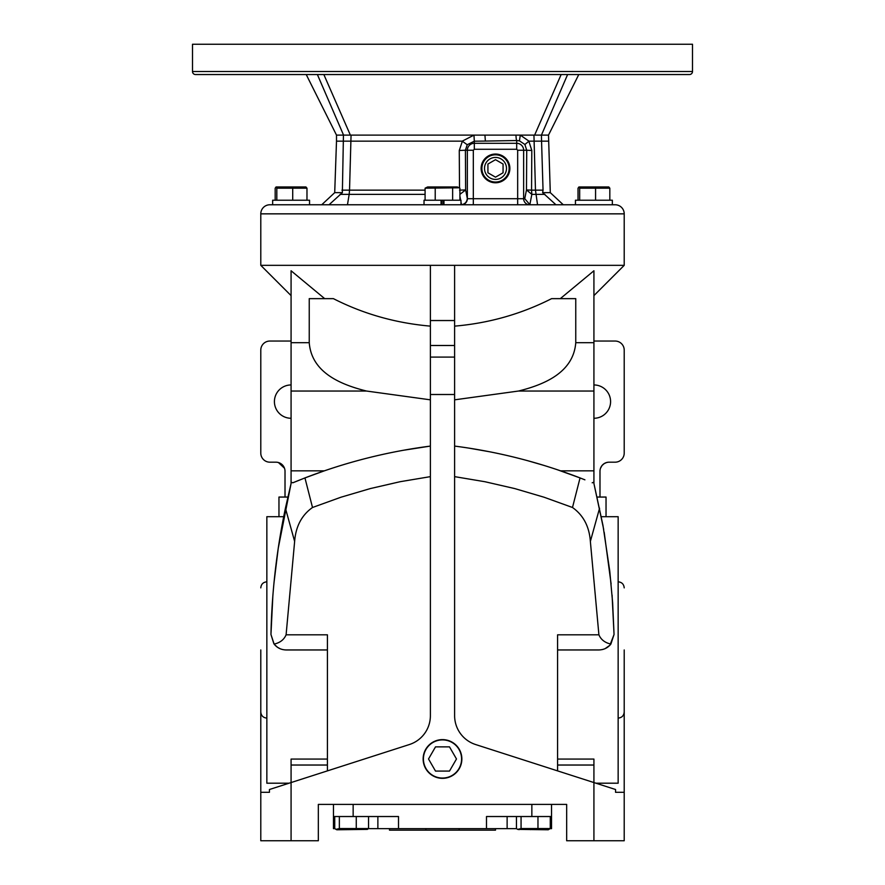 <?xml version="1.0" encoding="UTF-8"?>
<svg xmlns="http://www.w3.org/2000/svg" width="885" height="885" viewBox="0 0 885 885"><rect width="100%" height="100%" fill="white"/><g stroke="black" fill="none" stroke-linecap="round" stroke-linejoin="round"><path stroke-width="1.33" d="M692.501 71.508A3.031 3.031 0 0 1 689.47 74.539L195.53 74.539A3.031 3.031 0 0 1 192.499 71.508L192.499 44.25L692.501 44.25L692.501 71.508L192.499 71.508M291.077 295.612L260.787 265.334L260.787 213.849A9.082 9.082 0 0 1 269.87 204.767L615.13 204.767A9.082 9.082 0 0 1 624.213 213.849L624.213 265.334L454.613 265.334L454.613 292.669M260.787 649.955L260.787 712.038L260.787 649.955M624.213 649.955L624.213 712.038L624.213 649.955M534.628 135.106L561.156 74.539L323.844 74.539L350.372 135.106L548.501 135.106L550.293 192.653L563.28 204.767M495.5 182.786A14.37 14.37 0 0 1 481.13 168.416A14.37 14.37 0 0 1 495.5 154.045A14.37 14.37 0 0 1 509.871 168.416A14.37 14.37 0 0 1 495.5 182.786M495.5 154.134A14.282 14.282 0 0 0 481.219 168.416A14.282 14.282 0 0 0 495.5 182.708A14.282 14.282 0 0 0 509.782 168.416A14.282 14.282 0 0 0 495.5 154.134M575.449 204.767L575.449 200.22L612.343 200.22L612.343 204.767M260.787 265.334L454.613 265.334L454.613 715.7A30.289 30.289 0 0 0 475.632 744.539L593.923 782.561L593.923 759.076L557.583 759.076M506.497 168.416A10.996 10.996 0 0 1 495.5 179.412A10.996 10.996 0 0 1 484.504 168.416A10.996 10.996 0 0 1 495.5 157.43A10.996 10.996 0 0 1 506.497 168.416M509.107 168.416A13.607 13.607 0 0 1 495.5 182.033A13.607 13.607 0 0 1 481.894 168.416A13.607 13.607 0 0 1 495.5 154.809A13.607 13.607 0 0 1 509.107 168.416M292.714 200.22L292.714 188.184L306.973 188.184L305.956 186.967L276.186 186.967L275.18 188.184L275.18 200.22M292.714 188.184L276.817 188.184L275.866 187.122M578.713 187.122L579.675 188.184L609.82 188.184L608.814 186.967L579.044 186.967L578.027 188.184L578.027 200.22M459.912 200.22L459.912 188.184L457.379 186.967L427.621 186.967L425.088 188.184L425.088 200.22M459.16 187.797L425.088 188.184M283.687 516.696L266.85 516.696L266.85 783.203L289.052 783.203M260.787 702.579L260.787 792.296L269.449 792.296L269.449 789.508L291.077 782.561L291.077 759.076L327.417 759.076M280.18 648.749L277.613 647.355M277.547 647.311L274.604 644.678M273.874 643.749L270.954 634.49L272.845 596.003M274.04 582.418L278.255 548.18L291.077 483.52L291.077 342.694L309.241 342.694L309.241 298.643L333.391 298.643C363.436 313.954 395.761 323.113 430.387 326.134L430.387 298.201M278.963 497.049L278.963 516.696L278.963 497.049L287.857 497.049M595.948 783.203L618.15 783.203L618.15 516.696L601.302 516.696M604.189 532.283L611.104 583.912M612.077 595.107L614.046 634.49L609.898 645.231M609.743 645.386L605.207 648.583M604.389 648.926L602.641 649.49M606.037 497.049L606.037 516.696L606.037 497.049L597.143 497.049M291.077 418.273A16.66 16.66 0 0 1 274.416 401.613A16.66 16.66 0 0 1 291.077 384.953M442.5 739.617A19.359 19.359 0 0 0 423.141 758.976A19.359 19.359 0 0 0 442.5 778.335A19.359 19.359 0 0 0 461.859 758.976A19.359 19.359 0 0 0 442.5 739.617M442.5 739.705A19.271 19.271 0 0 0 423.229 758.976A19.271 19.271 0 0 0 442.5 778.247A19.271 19.271 0 0 0 461.771 758.976A19.271 19.271 0 0 0 442.5 739.705M442.5 739.904A19.083 19.083 0 0 1 461.583 758.976A19.083 19.083 0 0 1 442.5 778.059A19.083 19.083 0 0 1 423.417 758.976A19.083 19.083 0 0 1 442.5 739.904M530.513 829.632L537.969 828.559L550.271 828.559L548.235 829.776L517.659 829.389L521.066 828.559L537.969 828.559L537.969 816.523M334.729 816.523L334.729 828.559L336.765 829.776L367.341 829.389L368.558 828.559L356.268 828.559L356.268 816.523M335.946 829.389L339.353 828.559L356.268 828.559L348.801 829.632M567.617 74.539C582.485 74.539 582.485 74.539 567.617 74.539L541.432 135.106L541.554 141.157L548.501 141.157M350.372 135.106L343.568 135.106L317.383 74.539C302.515 74.539 302.515 74.539 317.383 74.539C302.515 74.539 302.515 74.539 317.383 74.539L343.568 135.106L336.499 135.106L336.499 141.157L462.247 141.157L473.984 135.106L474.305 141.191L467.225 144.731L462.247 141.157M541.764 134.365L552.019 110.647M533.943 135.106L535.469 190.153L543.047 190.142L541.554 141.157L528.987 141.157L524.894 144.487L519.44 140.837L520.291 135.106L528.987 141.157M515.966 135.106A6.062 0.741 -91.3 0 0 516.696 140.538L485.356 141.069L484.936 135.106M541.178 135.106L536.952 135.106M519.44 140.837L516.696 140.538L516.696 143.304A6.936 6.936 0 0 1 523.643 150.251L526.73 150.251L524.894 144.487M351.057 135.106L349.531 190.153L425.088 190.142M467.225 144.731L465.399 150.251L459.271 150.461L462.379 141.202M543.047 190.142L542.638 192.653L550.293 192.653M336.499 141.157L334.707 192.653L342.362 192.653L343.446 135.106M528.854 141.202L531.808 150.461L526.73 150.251L526.475 189.932L531.841 194.368L531.553 190.142L535.469 190.153L537.538 204.767M459.912 194.335L465.643 189.932L467.357 198.705L467.357 150.251L465.399 150.251L465.643 189.932L459.514 190.142M425.088 194.368L349.177 194.368L349.531 190.153L341.953 190.142M542.638 192.653L555.957 204.767M329.043 204.767L342.362 192.653M544.939 194.368L531.841 194.368L529.849 204.623L524.761 198.705L526.475 189.932L531.553 190.142L531.808 150.461M347.462 204.767L349.177 194.368L340.061 194.368M460.908 204.767L461.505 204.734L460.974 201.891M460.665 200.22L459.912 196.193M529.849 204.623L531.166 204.767M467.291 198.705C466.837 202.09 464.902 204.092 461.505 204.734M272.657 200.22L272.657 204.767L272.657 200.22L309.551 200.22L309.551 204.767M441.77 204.767L441.77 200.22M460.974 204.767L460.974 200.22L441.051 200.22L441.051 204.767M441.051 200.22L424.026 200.22L424.026 204.767M443.949 200.22L443.949 204.767M443.23 200.22L443.23 204.767M291.077 280.678L291.077 270.766L324.695 298.643M454.613 326.056L454.613 326.134C488.852 323.224 521.177 314.064 551.609 298.643L575.759 298.643L575.759 342.694L593.923 342.694L593.923 270.766L560.305 298.643M276.817 188.184L276.817 200.22M306.973 188.184L306.973 200.22M609.82 188.184L609.82 200.22M595.572 188.184L595.572 200.22M579.675 188.184L579.675 200.22M452.633 200.22L452.633 188.184M435.221 188.184L435.221 200.22M487.923 164.046L495.5 159.676L503.067 164.046L503.067 172.785L495.5 177.166L487.923 172.785L487.923 164.046M291.077 270.766L291.077 342.694M299.738 479.98L292.802 482.801L304.949 477.922L312.505 507.492L340.968 497.215L370.262 488.586L400.075 481.717L430.387 476.639L430.387 446.084L403.759 450.211M430.387 265.334L430.387 715.7A30.289 30.289 0 0 1 409.368 744.539L291.077 782.561L291.077 840.75L260.787 840.75L260.787 792.296M309.241 342.694C311.564 372.839 341.156 384.698 366.501 391.037L430.387 399.832M593.923 304.761L593.923 302.316M593.923 319.374L593.923 316.863M593.923 314.938L593.923 314.142M557.583 770.879L557.583 634.811L598.902 634.811C600.97 639.667 604.964 642.764 610.882 644.081L614.046 634.49L612.63 602.663L609.754 571.002L602.962 525.391L593.923 483.52L593.923 342.694M593.923 353.403L593.923 354.133M454.613 399.832L518.499 391.037C543.523 384.809 573.447 372.917 575.759 342.694M327.417 765.027L291.077 765.027M291.077 341.046L269.87 341.046A9.082 9.082 0 0 0 260.787 350.128L260.787 453.098A9.082 9.082 0 0 0 269.87 462.18L275.932 462.18A9.082 9.082 0 0 1 285.014 471.274L285.014 497.049M593.923 341.046L615.13 341.046A9.082 9.082 0 0 1 624.213 350.128L624.213 453.098A9.082 9.082 0 0 1 615.13 462.18L609.068 462.18A9.082 9.082 0 0 0 599.986 471.274L599.986 497.049M430.387 446.084C387.099 451.704 345.283 462.324 304.949 477.922L324.341 470.842L291.077 470.842M292.802 482.801L291.077 482.148M327.417 649.955L286.087 649.955C281.098 649.8 277.105 647.842 274.118 644.081L270.954 634.49C271.861 591.943 276.673 549.851 285.424 508.211L291.077 483.52M312.505 507.492C301.708 515.147 295.745 526.464 294.639 541.421L286.098 634.811L327.417 634.811L327.417 770.879M593.923 840.75L593.923 782.561L615.551 789.508L615.551 792.296L624.213 792.296L624.213 840.75L566.665 840.75L566.665 804.41L318.334 804.41L318.334 840.75L291.077 840.75M593.923 765.027L557.583 765.027M593.923 384.953A16.66 16.66 0 0 1 610.584 401.613A16.66 16.66 0 0 1 593.923 418.273M584.919 479.836L580.051 477.922C539.485 462.269 497.669 451.649 454.613 446.084L456.704 446.361M469.349 448.197L488.841 451.627M527.604 460.676L543.855 465.388M556.82 469.548L580.018 477.911M593.923 482.148L592.198 482.801M593.923 483.52L603.703 529.484M454.613 476.639L484.936 481.728L514.76 488.586L544.043 497.215L572.495 507.492L580.051 477.922M598.902 634.811L590.361 541.421C589.31 526.542 583.348 515.225 572.495 507.492M284.494 468.242L278.421 462.534M278.089 462.446L276.839 462.235M285.424 508.211L294.639 541.421M274.118 644.081C280.003 642.798 283.997 639.7 286.098 634.811M557.583 649.955L598.913 649.955C603.902 649.8 607.895 647.842 610.882 644.081M624.213 792.296L624.213 699.25M608.161 462.235L606.59 462.534M606.579 462.534L604.212 463.596M604.189 463.607L602.077 465.477M602.054 465.499L600.506 468.242M590.361 541.421L599.576 508.211M531.852 804.41L531.852 816.523L551.532 816.523L551.532 804.41L551.532 828.637L550.182 828.637M531.852 816.523L486.496 816.523L486.496 828.637L398.504 828.637L398.504 816.523L353.148 816.523L353.148 804.41M333.468 804.41L333.468 816.523L353.148 816.523M334.818 828.637L333.468 828.637L333.468 816.523M486.496 828.637L516.53 828.637M368.47 828.637L398.504 828.637M449.491 746.863L435.508 746.863L428.517 758.976L435.508 771.089L449.491 771.089L456.483 758.976L449.491 746.863M389.5 828.637L389.5 830.152L425.84 830.152L425.84 828.637M459.16 828.637L459.16 830.152L425.84 830.152M459.16 830.152L495.5 830.152L495.5 828.637M517.57 829.345L516.442 828.559L516.442 816.523M518.931 829.643L519.938 829.345M522.891 828.957L525.314 829.367M521.066 828.559L521.066 816.523M550.271 828.559L550.271 816.523M368.558 816.523L368.558 828.559M339.353 828.559L339.353 816.523M337.218 829.643L339.265 828.637M339.674 828.637L343.601 829.367M260.787 213.849L624.213 213.849M485.356 141.069L474.305 141.191L474.305 143.304L516.696 143.304L516.696 149.277L517.67 150.251L523.643 150.251L523.643 198.705L524.761 198.705M459.503 187.963L459.271 150.461M474.305 149.277L473.32 150.251L467.357 150.251A6.936 6.936 0 0 1 474.305 143.304L474.305 149.277L516.696 149.277M473.32 150.251L473.32 198.705L517.67 198.705L517.67 150.251M529.606 204.767A6.062 5.963 90 0 1 523.643 198.705L517.67 198.705L517.67 204.767M473.32 204.767L473.32 198.705L467.357 198.705A6.062 5.963 90 0 1 461.395 204.767M430.387 320.547L454.613 320.547M366.501 391.037L291.077 391.037M430.387 394.511L454.613 394.511M454.613 357.086L430.387 357.086M454.613 345.493L430.387 345.493M593.923 391.037L518.499 391.037M560.659 470.842L593.923 470.842M377.873 828.637L377.873 816.523M507.127 816.523L507.127 828.637M266.85 718.1C263.166 717.735 261.152 715.711 260.787 712.038M618.15 718.1C621.834 717.735 623.848 715.711 624.213 712.038M578.779 74.539L548.501 135.106M306.221 74.539L336.499 135.106M334.707 192.653L321.72 204.767M593.923 295.612L624.213 265.334M266.85 581.81C263.166 582.175 261.152 584.188 260.787 587.872M618.15 581.81C621.834 582.175 623.848 584.188 624.213 587.872"/></g></svg>
